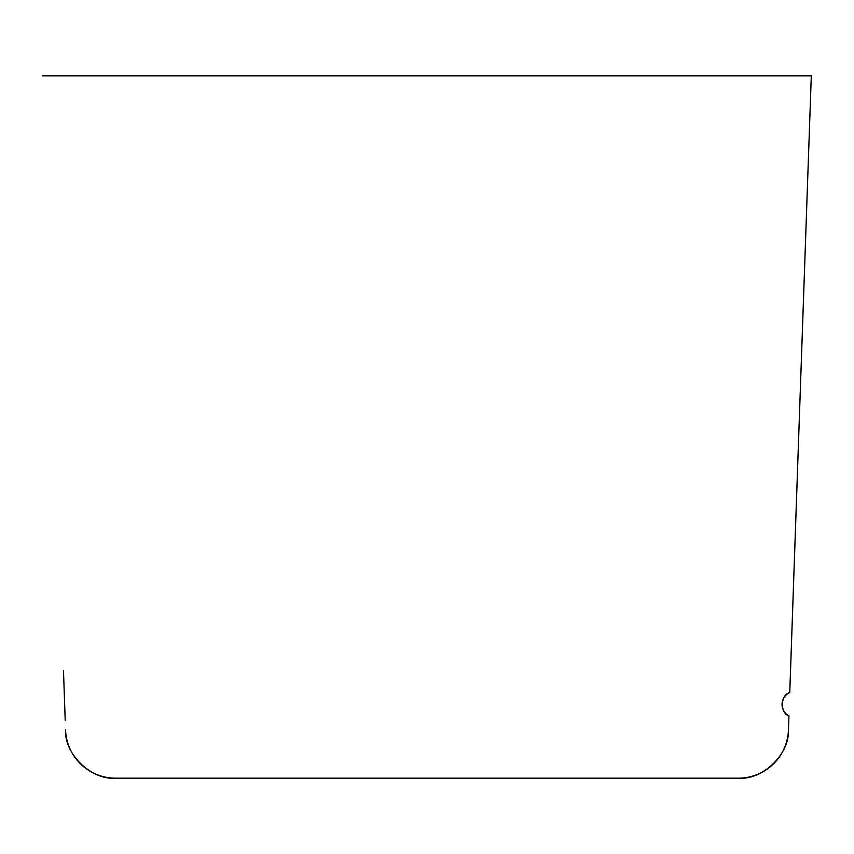 <?xml version="1.0" encoding="UTF-8"?>
<svg xmlns="http://www.w3.org/2000/svg" width="854" height="854" viewBox="0 0 854 854"><rect width="100%" height="100%" fill="white"/><g stroke="black" fill="none" stroke-linecap="round" stroke-linejoin="round"><path stroke-width="1.28" d="M789.769 692.562L811.3 75.835L789.747 692.562A13.002 13.002 0 0 0 788.936 715.908C779.798 713.197 780.439 694.622 789.769 692.562M63.495 670.849L65.203 720.232M65.544 729.924C64.328 754.178 91.303 780.225 115.503 778.165L738.496 778.165C762.697 780.225 789.672 754.178 788.455 729.924L788.947 715.908L788.445 729.924A49.991 49.991 0 0 1 738.486 778.165L115.514 778.165A49.991 49.991 0 0 1 65.555 729.924M811.289 75.835L42.711 75.835M114.575 778.154L115.514 778.165"/></g></svg>
